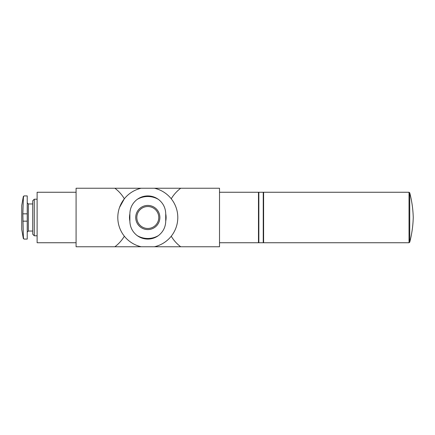 <?xml version="1.0" encoding="UTF-8"?>
<svg xmlns="http://www.w3.org/2000/svg" width="435" height="435" viewBox="0 0 435 435"><rect width="100%" height="100%" fill="white"/><g stroke="black" fill="none" stroke-linecap="round" stroke-linejoin="round"><path stroke-width="0.65" d="M24.039 239.087L27.236 239.087L27.236 195.913L24.039 195.913C23.675 195.946 23.436 197.115 23.321 199.431L22.848 213.841L23.321 235.569C23.436 237.874 23.675 239.049 24.039 239.087L23.321 238.483L23.321 235.569M124.35 236.221C121.882 240.359 118.717 243.872 114.867 246.77L141.212 246.77A30.004 30.004 0 0 1 141.212 188.23L114.867 188.23C118.706 191.101 121.865 194.619 124.35 198.779L119.516 207.484M114.867 188.23L76.087 188.23L76.087 246.77L114.867 246.77M171.243 198.779C173.717 194.641 176.876 191.128 180.726 188.23L141.212 188.23M180.726 188.23L219.512 188.23L219.512 246.77L180.726 246.77C176.893 243.899 173.728 240.381 171.243 236.221M141.212 246.77L180.726 246.77M154.387 188.23A30.004 30.004 0 0 1 154.387 246.77M219.512 192.254L258.477 192.254L258.477 242.746L219.512 242.746M258.477 192.988L258.847 192.988M258.847 192.254L258.847 242.746L263.235 242.746L263.235 192.254L258.847 192.254M263.235 192.988L263.605 192.988M409.737 192.803L409.025 192.254L263.605 192.254L263.605 242.746L409.025 242.746L409.737 242.197C411.847 234.101 413.016 225.868 413.25 217.5C413.016 209.132 411.847 200.899 409.737 192.803L409.737 242.197M165.73 213.857A18.292 18.292 0 0 1 165.73 221.143M129.869 221.143A18.292 18.292 0 0 1 129.869 213.857M158.465 199.431C163.147 203.096 165.566 207.897 165.73 213.841L165.73 221.159C165.566 227.103 163.147 231.904 158.465 235.569A20.983 20.983 0 0 1 137.134 235.569C132.452 231.904 130.032 227.103 129.869 221.159L129.869 213.841C130.027 207.897 132.452 203.096 137.134 199.431A20.983 20.983 0 0 1 158.465 199.431C155.279 197.12 151.723 195.946 147.797 195.913C143.876 195.946 140.32 197.115 137.134 199.431M137.134 235.569C140.32 237.88 143.876 239.054 147.797 239.087C151.723 239.054 155.279 237.885 158.465 235.569M147.797 205.423A12.077 12.077 0 0 1 159.873 217.5A12.077 12.077 0 0 1 147.797 229.577A12.077 12.077 0 0 1 135.725 217.5A12.077 12.077 0 0 1 147.797 205.423M158.775 217.5A10.978 10.978 0 0 1 142.31 227.005A10.978 10.978 0 0 1 142.31 207.995A10.978 10.978 0 0 1 158.775 217.5A10.978 10.978 0 0 1 142.31 227.005A10.978 10.978 0 0 1 142.31 207.995A10.978 10.978 0 0 1 158.775 217.5M32.728 203.961L28.335 203.961L27.236 202.862M34.278 235.792L34.278 199.208L32.728 200.758L32.728 234.242L34.278 235.792L37.116 235.792M34.278 199.208L37.116 199.208M76.087 192.254L37.116 192.254L37.116 242.746L76.087 242.746M23.321 238.483L21.75 229.577L21.75 205.423L23.321 196.517L23.321 199.431M409.025 192.254L409.025 242.746M28.335 203.961L28.335 231.039L27.236 232.138M27.236 221.159L22.848 221.159M27.236 213.841L22.848 213.841M258.477 242.012L258.847 242.012M263.235 242.012L263.605 242.012M28.335 231.039L32.728 231.039M24.039 195.913L23.321 196.517"/></g></svg>

